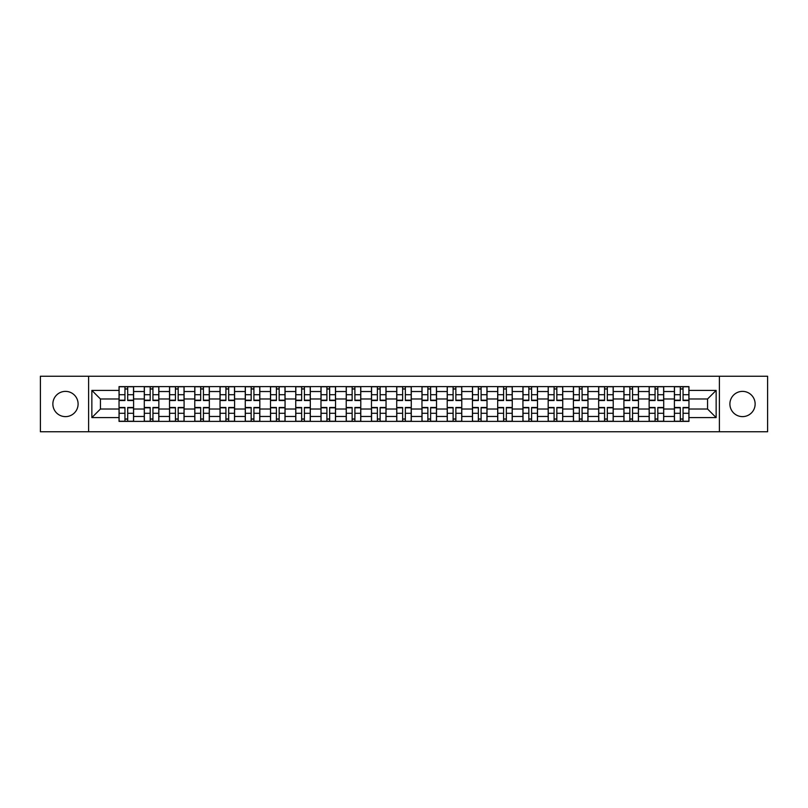 <?xml version="1.0" encoding="UTF-8"?>
<svg xmlns="http://www.w3.org/2000/svg" width="808" height="808" viewBox="0 0 808 808"><rect width="100%" height="100%" fill="white"/><g stroke="black" fill="none" stroke-linecap="round" stroke-linejoin="round"><path stroke-width="1.21" d="M742.522 391.375A12.625 12.625 0 0 0 729.897 404A12.625 12.625 0 0 0 742.522 416.625A12.625 12.625 0 0 0 755.137 404A12.625 12.625 0 0 0 742.522 391.375M65.478 391.375A12.625 12.625 0 0 0 52.863 404A12.625 12.625 0 0 0 65.478 416.625A12.625 12.625 0 0 0 78.103 404A12.625 12.625 0 0 0 65.478 391.375M719.383 431.755L767.6 431.755L767.6 376.245L40.4 376.245L40.4 431.755L719.383 431.755L719.383 376.245M144.289 421.392L144.289 391.537L133.603 391.537L133.603 421.392M133.603 391.537L133.603 386.608M144.289 391.537L144.289 386.608M158.853 386.608L158.853 421.392M169.529 421.392L169.529 386.608M184.093 386.608L184.093 421.392M194.768 421.392L194.768 386.608M209.333 386.608L209.333 421.392M220.018 421.392L220.018 386.608M234.583 386.608L234.583 421.392M245.258 421.392L245.258 386.608M259.822 386.608L259.822 421.392M270.498 421.392L270.498 386.608M285.062 386.608L285.062 421.392M295.748 421.392L295.748 386.608M310.312 386.608L310.312 421.392M320.988 421.392L320.988 386.608M335.552 386.608L335.552 421.392M346.228 421.392L346.228 386.608M360.792 386.608L360.792 421.392M371.478 421.392L371.478 386.608M386.042 386.608L386.042 421.392M396.718 421.392L396.718 386.608M411.282 386.608L411.282 421.392M421.958 421.392L421.958 386.608M436.522 386.608L436.522 421.392M447.208 421.392L447.208 386.608M461.772 386.608L461.772 421.392M472.448 421.392L472.448 386.608M487.012 386.608L487.012 421.392M497.688 421.392L497.688 386.608M512.252 386.608L512.252 421.392M522.938 421.392L522.938 386.608M537.502 386.608L537.502 421.392M548.178 421.392L548.178 386.608M562.742 386.608L562.742 421.392M573.417 421.392L573.417 386.608M587.982 386.608L587.982 421.392M598.667 421.392L598.667 386.608M613.232 386.608L613.232 421.392M623.907 421.392L623.907 386.608M638.471 386.608L638.471 421.392M649.147 421.392L649.147 386.608M663.711 386.608L663.711 421.392M674.397 421.392L674.397 386.608M674.397 409.02L663.711 409.02M649.147 409.02L638.471 409.02M623.907 409.02L613.232 409.02M598.667 409.02L587.982 409.02M573.417 409.02L562.742 409.02M548.178 409.02L537.502 409.02M522.938 409.02L512.252 409.02M497.688 409.02L487.012 409.02M472.448 409.02L461.772 409.02M447.208 409.02L436.522 409.02M421.958 409.02L411.282 409.02M396.718 409.02L386.042 409.02M371.478 409.02L360.792 409.02M346.228 409.02L335.552 409.02M320.988 409.02L310.312 409.02M295.748 409.02L285.062 409.02M270.498 409.02L259.822 409.02M245.258 409.02L234.583 409.02M220.018 409.02L209.333 409.02M194.768 409.02L184.093 409.02M169.529 409.02L158.853 409.02M144.289 409.02L133.603 409.02M674.397 398.98L663.711 398.98M649.147 398.98L638.471 398.98M623.907 398.98L613.232 398.98M598.667 398.98L587.982 398.98M573.417 398.98L562.742 398.98M548.178 398.98L537.502 398.98M522.938 398.98L512.252 398.98M497.688 398.98L487.012 398.98M472.448 398.98L461.772 398.98M447.208 398.98L436.522 398.98M421.958 398.98L411.282 398.98M396.718 398.98L386.042 398.98M371.478 398.98L360.792 398.98M346.228 398.98L335.552 398.98M320.988 398.98L310.312 398.98M295.748 398.98L285.062 398.98M270.498 398.98L259.822 398.98M245.258 398.98L234.583 398.98M220.018 398.98L209.333 398.98M194.768 398.98L184.093 398.98M169.529 398.98L158.853 398.98M144.289 398.98L133.603 398.98M100.434 409.02L119.039 409.02L119.039 398.98L100.434 398.98L100.434 409.02L91.859 417.595L91.859 390.405L119.039 390.405L119.039 398.98M688.961 398.98L688.961 409.02L707.566 409.02L707.566 398.98L688.961 398.98L688.961 386.608L119.039 386.608L119.039 390.405M688.961 390.405L716.14 390.405L716.14 417.595L688.961 417.595L688.961 409.02M119.039 409.02L119.039 421.392L688.961 421.392L688.961 417.595M119.039 417.595L91.859 417.595M88.617 431.755L88.617 376.245M127.704 418.968L124.947 418.968M124.947 389.032L127.704 389.032M152.944 418.968L150.187 418.968M150.187 389.032L152.944 389.032M178.184 418.968L175.437 418.968M175.437 389.032L178.184 389.032M203.434 418.968L200.677 418.968M200.677 389.032L203.434 389.032M228.674 418.968L225.917 418.968M225.917 389.032L228.674 389.032M253.914 418.968L251.167 418.968M251.167 389.032L253.914 389.032M279.164 418.968L276.407 418.968M276.407 389.032L279.164 389.032M304.404 418.968L301.647 418.968M301.647 389.032L304.404 389.032M329.644 418.968L326.897 418.968M326.897 389.032L329.644 389.032M354.894 418.968L352.136 418.968M352.136 389.032L354.894 389.032M380.134 418.968L377.376 418.968M377.376 389.032L380.134 389.032M405.374 418.968L402.626 418.968M402.626 389.032L405.374 389.032M430.624 418.968L427.866 418.968M427.866 389.032L430.624 389.032M455.864 418.968L453.106 418.968M453.106 389.032L455.864 389.032M481.103 418.968L478.356 418.968M478.356 389.032L481.103 389.032M506.353 418.968L503.596 418.968M503.596 389.032L506.353 389.032M531.593 418.968L528.836 418.968M528.836 389.032L531.593 389.032M556.833 418.968L554.086 418.968M554.086 389.032L556.833 389.032M582.083 418.968L579.326 418.968M579.326 389.032L582.083 389.032M607.323 418.968L604.566 418.968M604.566 389.032L607.323 389.032M632.563 418.968L629.816 418.968M629.816 389.032L632.563 389.032M657.813 418.968L655.056 418.968M655.056 389.032L657.813 389.032M683.053 418.968L680.296 418.968M680.296 389.032L683.053 389.032M91.859 390.405L100.434 398.98M707.566 409.02L716.14 417.595M707.566 398.98L716.14 390.405M127.704 400.526L127.704 386.769L133.522 386.769L133.522 400.526L127.704 400.526M124.947 388.87L127.704 388.87M124.947 386.769L119.119 386.769L119.119 400.526L124.947 400.526L124.947 386.769L127.704 386.769M124.947 407.474L124.947 421.231L119.119 421.231L119.119 407.474L124.947 407.474M127.704 419.13L124.947 419.13M127.704 421.231L133.522 421.231L133.522 407.474L127.704 407.474L127.704 421.231L124.947 421.231M152.944 400.526L152.944 386.769L158.772 386.769L158.772 400.526L152.944 400.526M150.187 388.87L152.944 388.87M150.187 386.769L144.369 386.769L144.369 400.526L150.187 400.526L150.187 386.769L152.944 386.769M178.184 400.526L178.184 386.769L184.012 386.769L184.012 400.526L178.184 400.526M175.437 388.87L178.184 388.87M175.437 386.769L169.609 386.769L169.609 400.526L175.437 400.526L175.437 386.769L178.184 386.769M203.434 400.526L203.434 386.769L209.252 386.769L209.252 400.526L203.434 400.526M200.677 388.87L203.434 388.87M200.677 386.769L194.849 386.769L194.849 400.526L200.677 400.526L200.677 386.769L203.434 386.769M150.187 407.474L150.187 421.231L144.369 421.231L144.369 407.474L150.187 407.474M152.944 419.13L150.187 419.13M152.944 421.231L158.772 421.231L158.772 407.474L152.944 407.474L152.944 421.231L150.187 421.231M175.437 407.474L175.437 421.231L169.609 421.231L169.609 407.474L175.437 407.474M178.184 419.13L175.437 419.13M178.184 421.231L184.012 421.231L184.012 407.474L178.184 407.474L178.184 421.231L175.437 421.231M200.677 407.474L200.677 421.231L194.849 421.231L194.849 407.474L200.677 407.474M203.434 419.13L200.677 419.13M203.434 421.231L209.252 421.231L209.252 407.474L203.434 407.474L203.434 421.231L200.677 421.231M228.674 400.526L228.674 386.769L234.502 386.769L234.502 400.526L228.674 400.526M225.917 388.87L228.674 388.87M225.917 386.769L220.099 386.769L220.099 400.526L225.917 400.526L225.917 386.769L228.674 386.769M253.914 400.526L253.914 386.769L259.742 386.769L259.742 400.526L253.914 400.526M251.167 388.87L253.914 388.87M251.167 386.769L245.339 386.769L245.339 400.526L251.167 400.526L251.167 386.769L253.914 386.769M225.917 407.474L225.917 421.231L220.099 421.231L220.099 407.474L225.917 407.474M228.674 419.13L225.917 419.13M228.674 421.231L234.502 421.231L234.502 407.474L228.674 407.474L228.674 421.231L225.917 421.231M251.167 407.474L251.167 421.231L245.339 421.231L245.339 407.474L251.167 407.474M253.914 419.13L251.167 419.13M253.914 421.231L259.742 421.231L259.742 407.474L253.914 407.474L253.914 421.231L251.167 421.231M279.164 400.526L279.164 386.769L284.982 386.769L284.982 400.526L279.164 400.526M276.407 388.87L279.164 388.87M276.407 386.769L270.579 386.769L270.579 400.526L276.407 400.526L276.407 386.769L279.164 386.769M304.404 400.526L304.404 386.769L310.232 386.769L310.232 400.526L304.404 400.526M301.647 388.87L304.404 388.87M301.647 386.769L295.829 386.769L295.829 400.526L301.647 400.526L301.647 386.769L304.404 386.769M329.644 400.526L329.644 386.769L335.471 386.769L335.471 400.526L329.644 400.526M326.897 388.87L329.644 388.87M326.897 386.769L321.069 386.769L321.069 400.526L326.897 400.526L326.897 386.769L329.644 386.769M354.894 400.526L354.894 386.769L360.711 386.769L360.711 400.526L354.894 400.526M352.136 388.87L354.894 388.87M352.136 386.769L346.309 386.769L346.309 400.526L352.136 400.526L352.136 386.769L354.894 386.769M380.134 400.526L380.134 386.769L385.961 386.769L385.961 400.526L380.134 400.526M377.376 388.87L380.134 388.87M377.376 386.769L371.559 386.769L371.559 400.526L377.376 400.526L377.376 386.769L380.134 386.769M405.374 400.526L405.374 386.769L411.201 386.769L411.201 400.526L405.374 400.526M402.626 388.87L405.374 388.87M402.626 386.769L396.799 386.769L396.799 400.526L402.626 400.526L402.626 386.769L405.374 386.769M430.624 400.526L430.624 386.769L436.441 386.769L436.441 400.526L430.624 400.526M427.866 388.87L430.624 388.87M427.866 386.769L422.039 386.769L422.039 400.526L427.866 400.526L427.866 386.769L430.624 386.769M455.864 400.526L455.864 386.769L461.691 386.769L461.691 400.526L455.864 400.526M453.106 388.87L455.864 388.87M453.106 386.769L447.289 386.769L447.289 400.526L453.106 400.526L453.106 386.769L455.864 386.769M276.407 407.474L276.407 421.231L270.579 421.231L270.579 407.474L276.407 407.474M279.164 419.13L276.407 419.13M279.164 421.231L284.982 421.231L284.982 407.474L279.164 407.474L279.164 421.231L276.407 421.231M301.647 407.474L301.647 421.231L295.829 421.231L295.829 407.474L301.647 407.474M304.404 419.13L301.647 419.13M304.404 421.231L310.232 421.231L310.232 407.474L304.404 407.474L304.404 421.231L301.647 421.231M326.897 407.474L326.897 421.231L321.069 421.231L321.069 407.474L326.897 407.474M329.644 419.13L326.897 419.13M329.644 421.231L335.471 421.231L335.471 407.474L329.644 407.474L329.644 421.231L326.897 421.231M352.136 407.474L352.136 421.231L346.309 421.231L346.309 407.474L352.136 407.474M354.894 419.13L352.136 419.13M354.894 421.231L360.711 421.231L360.711 407.474L354.894 407.474L354.894 421.231L352.136 421.231M377.376 407.474L377.376 421.231L371.559 421.231L371.559 407.474L377.376 407.474M380.134 419.13L377.376 419.13M380.134 421.231L385.961 421.231L385.961 407.474L380.134 407.474L380.134 421.231L377.376 421.231M402.626 407.474L402.626 421.231L396.799 421.231L396.799 407.474L402.626 407.474M405.374 419.13L402.626 419.13M405.374 421.231L411.201 421.231L411.201 407.474L405.374 407.474L405.374 421.231L402.626 421.231M427.866 407.474L427.866 421.231L422.039 421.231L422.039 407.474L427.866 407.474M430.624 419.13L427.866 419.13M430.624 421.231L436.441 421.231L436.441 407.474L430.624 407.474L430.624 421.231L427.866 421.231M453.106 407.474L453.106 421.231L447.289 421.231L447.289 407.474L453.106 407.474M455.864 419.13L453.106 419.13M455.864 421.231L461.691 421.231L461.691 407.474L455.864 407.474L455.864 421.231L453.106 421.231M481.103 400.526L481.103 386.769L486.931 386.769L486.931 400.526L481.103 400.526M478.356 388.87L481.103 388.87M478.356 386.769L472.529 386.769L472.529 400.526L478.356 400.526L478.356 386.769L481.103 386.769M506.353 400.526L506.353 386.769L512.171 386.769L512.171 400.526L506.353 400.526M503.596 388.87L506.353 388.87M503.596 386.769L497.768 386.769L497.768 400.526L503.596 400.526L503.596 386.769L506.353 386.769M531.593 400.526L531.593 386.769L537.421 386.769L537.421 400.526L531.593 400.526M528.836 388.87L531.593 388.87M528.836 386.769L523.018 386.769L523.018 400.526L528.836 400.526L528.836 386.769L531.593 386.769M556.833 400.526L556.833 386.769L562.661 386.769L562.661 400.526L556.833 400.526M554.086 388.87L556.833 388.87M554.086 386.769L548.258 386.769L548.258 400.526L554.086 400.526L554.086 386.769L556.833 386.769M582.083 400.526L582.083 386.769L587.901 386.769L587.901 400.526L582.083 400.526M579.326 388.87L582.083 388.87M579.326 386.769L573.498 386.769L573.498 400.526L579.326 400.526L579.326 386.769L582.083 386.769M607.323 400.526L607.323 386.769L613.151 386.769L613.151 400.526L607.323 400.526M604.566 388.87L607.323 388.87M604.566 386.769L598.748 386.769L598.748 400.526L604.566 400.526L604.566 386.769L607.323 386.769M478.356 407.474L478.356 421.231L472.529 421.231L472.529 407.474L478.356 407.474M481.103 419.13L478.356 419.13M481.103 421.231L486.931 421.231L486.931 407.474L481.103 407.474L481.103 421.231L478.356 421.231M503.596 407.474L503.596 421.231L497.768 421.231L497.768 407.474L503.596 407.474M506.353 419.13L503.596 419.13M506.353 421.231L512.171 421.231L512.171 407.474L506.353 407.474L506.353 421.231L503.596 421.231M528.836 407.474L528.836 421.231L523.018 421.231L523.018 407.474L528.836 407.474M531.593 419.13L528.836 419.13M531.593 421.231L537.421 421.231L537.421 407.474L531.593 407.474L531.593 421.231L528.836 421.231M554.086 407.474L554.086 421.231L548.258 421.231L548.258 407.474L554.086 407.474M556.833 419.13L554.086 419.13M556.833 421.231L562.661 421.231L562.661 407.474L556.833 407.474L556.833 421.231L554.086 421.231M579.326 407.474L579.326 421.231L573.498 421.231L573.498 407.474L579.326 407.474M582.083 419.13L579.326 419.13M582.083 421.231L587.901 421.231L587.901 407.474L582.083 407.474L582.083 421.231L579.326 421.231M604.566 407.474L604.566 421.231L598.748 421.231L598.748 407.474L604.566 407.474M607.323 419.13L604.566 419.13M607.323 421.231L613.151 421.231L613.151 407.474L607.323 407.474L607.323 421.231L604.566 421.231M632.563 400.526L632.563 386.769L638.391 386.769L638.391 400.526L632.563 400.526M629.816 388.87L632.563 388.87M629.816 386.769L623.988 386.769L623.988 400.526L629.816 400.526L629.816 386.769L632.563 386.769M629.816 407.474L629.816 421.231L623.988 421.231L623.988 407.474L629.816 407.474M632.563 419.13L629.816 419.13M632.563 421.231L638.391 421.231L638.391 407.474L632.563 407.474L632.563 421.231L629.816 421.231M657.813 400.526L657.813 386.769L663.631 386.769L663.631 400.526L657.813 400.526M655.056 388.87L657.813 388.87M655.056 386.769L649.228 386.769L649.228 400.526L655.056 400.526L655.056 386.769L657.813 386.769M655.056 407.474L655.056 421.231L649.228 421.231L649.228 407.474L655.056 407.474M657.813 419.13L655.056 419.13M657.813 421.231L663.631 421.231L663.631 407.474L657.813 407.474L657.813 421.231L655.056 421.231M683.053 400.526L683.053 386.769L688.881 386.769L688.881 400.526L683.053 400.526M680.296 388.87L683.053 388.87M680.296 386.769L674.478 386.769L674.478 400.526L680.296 400.526L680.296 386.769L683.053 386.769M680.296 407.474L680.296 421.231L674.478 421.231L674.478 407.474L680.296 407.474M683.053 419.13L680.296 419.13M683.053 421.231L688.881 421.231L688.881 407.474L683.053 407.474L683.053 421.231L680.296 421.231M649.147 391.537L638.471 391.537M623.907 391.537L613.232 391.537M598.667 391.537L587.982 391.537M573.417 391.537L562.742 391.537M548.178 391.537L537.502 391.537M522.938 391.537L512.252 391.537M497.688 391.537L487.012 391.537M472.448 391.537L461.772 391.537M447.208 391.537L436.522 391.537M421.958 391.537L411.282 391.537M396.718 391.537L386.042 391.537M371.478 391.537L360.792 391.537M346.228 391.537L335.552 391.537M320.988 391.537L310.312 391.537M295.748 391.537L285.062 391.537M270.498 391.537L259.822 391.537M245.258 391.537L234.583 391.537M220.018 391.537L209.333 391.537M194.768 391.537L184.093 391.537M169.529 391.537L158.853 391.537M674.397 391.537L663.711 391.537M649.147 416.463L638.471 416.463M623.907 416.463L613.232 416.463M598.667 416.463L587.982 416.463M573.417 416.463L562.742 416.463M548.178 416.463L537.502 416.463M522.938 416.463L512.252 416.463M497.688 416.463L487.012 416.463M472.448 416.463L461.772 416.463M447.208 416.463L436.522 416.463M421.958 416.463L411.282 416.463M396.718 416.463L386.042 416.463M371.478 416.463L360.792 416.463M346.228 416.463L335.552 416.463M320.988 416.463L310.312 416.463M295.748 416.463L285.062 416.463M270.498 416.463L259.822 416.463M245.258 416.463L234.583 416.463M220.018 416.463L209.333 416.463M194.768 416.463L184.093 416.463M169.529 416.463L158.853 416.463M144.289 416.463L133.603 416.463M674.397 416.463L663.711 416.463M127.704 400.182L133.522 400.182M127.704 394.718L133.522 394.718M119.119 400.182L124.947 400.182M119.119 394.718L124.947 394.718M124.947 407.818L119.119 407.818M124.947 413.282L119.119 413.282M133.522 407.818L127.704 407.818M133.522 413.282L127.704 413.282M152.944 400.182L158.772 400.182M152.944 394.718L158.772 394.718M144.369 400.182L150.187 400.182M144.369 394.718L150.187 394.718M178.184 400.182L184.012 400.182M178.184 394.718L184.012 394.718M169.609 400.182L175.437 400.182M169.609 394.718L175.437 394.718M203.434 400.182L209.252 400.182M203.434 394.718L209.252 394.718M194.849 400.182L200.677 400.182M194.849 394.718L200.677 394.718M150.187 407.818L144.369 407.818M150.187 413.282L144.369 413.282M158.772 407.818L152.944 407.818M158.772 413.282L152.944 413.282M175.437 407.818L169.609 407.818M175.437 413.282L169.609 413.282M184.012 407.818L178.184 407.818M184.012 413.282L178.184 413.282M200.677 407.818L194.849 407.818M200.677 413.282L194.849 413.282M209.252 407.818L203.434 407.818M209.252 413.282L203.434 413.282M228.674 400.182L234.502 400.182M228.674 394.718L234.502 394.718M220.099 400.182L225.917 400.182M220.099 394.718L225.917 394.718M253.914 400.182L259.742 400.182M253.914 394.718L259.742 394.718M245.339 400.182L251.167 400.182M245.339 394.718L251.167 394.718M225.917 407.818L220.099 407.818M225.917 413.282L220.099 413.282M234.502 407.818L228.674 407.818M234.502 413.282L228.674 413.282M251.167 407.818L245.339 407.818M251.167 413.282L245.339 413.282M259.742 407.818L253.914 407.818M259.742 413.282L253.914 413.282M279.164 400.182L284.982 400.182M279.164 394.718L284.982 394.718M270.579 400.182L276.407 400.182M270.579 394.718L276.407 394.718M304.404 400.182L310.232 400.182M304.404 394.718L310.232 394.718M295.829 400.182L301.647 400.182M295.829 394.718L301.647 394.718M329.644 400.182L335.471 400.182M329.644 394.718L335.471 394.718M321.069 400.182L326.897 400.182M321.069 394.718L326.897 394.718M354.894 400.182L360.711 400.182M354.894 394.718L360.711 394.718M346.309 400.182L352.136 400.182M346.309 394.718L352.136 394.718M380.134 400.182L385.961 400.182M380.134 394.718L385.961 394.718M371.559 400.182L377.376 400.182M371.559 394.718L377.376 394.718M405.374 400.182L411.201 400.182M405.374 394.718L411.201 394.718M396.799 400.182L402.626 400.182M396.799 394.718L402.626 394.718M430.624 400.182L436.441 400.182M430.624 394.718L436.441 394.718M422.039 400.182L427.866 400.182M422.039 394.718L427.866 394.718M455.864 400.182L461.691 400.182M455.864 394.718L461.691 394.718M447.289 400.182L453.106 400.182M447.289 394.718L453.106 394.718M276.407 407.818L270.579 407.818M276.407 413.282L270.579 413.282M284.982 407.818L279.164 407.818M284.982 413.282L279.164 413.282M301.647 407.818L295.829 407.818M301.647 413.282L295.829 413.282M310.232 407.818L304.404 407.818M310.232 413.282L304.404 413.282M326.897 407.818L321.069 407.818M326.897 413.282L321.069 413.282M335.471 407.818L329.644 407.818M335.471 413.282L329.644 413.282M352.136 407.818L346.309 407.818M352.136 413.282L346.309 413.282M360.711 407.818L354.894 407.818M360.711 413.282L354.894 413.282M377.376 407.818L371.559 407.818M377.376 413.282L371.559 413.282M385.961 407.818L380.134 407.818M385.961 413.282L380.134 413.282M402.626 407.818L396.799 407.818M402.626 413.282L396.799 413.282M411.201 407.818L405.374 407.818M411.201 413.282L405.374 413.282M427.866 407.818L422.039 407.818M427.866 413.282L422.039 413.282M436.441 407.818L430.624 407.818M436.441 413.282L430.624 413.282M453.106 407.818L447.289 407.818M453.106 413.282L447.289 413.282M461.691 407.818L455.864 407.818M461.691 413.282L455.864 413.282M481.103 400.182L486.931 400.182M481.103 394.718L486.931 394.718M472.529 400.182L478.356 400.182M472.529 394.718L478.356 394.718M506.353 400.182L512.171 400.182M506.353 394.718L512.171 394.718M497.768 400.182L503.596 400.182M497.768 394.718L503.596 394.718M531.593 400.182L537.421 400.182M531.593 394.718L537.421 394.718M523.018 400.182L528.836 400.182M523.018 394.718L528.836 394.718M556.833 400.182L562.661 400.182M556.833 394.718L562.661 394.718M548.258 400.182L554.086 400.182M548.258 394.718L554.086 394.718M582.083 400.182L587.901 400.182M582.083 394.718L587.901 394.718M573.498 400.182L579.326 400.182M573.498 394.718L579.326 394.718M607.323 400.182L613.151 400.182M607.323 394.718L613.151 394.718M598.748 400.182L604.566 400.182M598.748 394.718L604.566 394.718M478.356 407.818L472.529 407.818M478.356 413.282L472.529 413.282M486.931 407.818L481.103 407.818M486.931 413.282L481.103 413.282M503.596 407.818L497.768 407.818M503.596 413.282L497.768 413.282M512.171 407.818L506.353 407.818M512.171 413.282L506.353 413.282M528.836 407.818L523.018 407.818M528.836 413.282L523.018 413.282M537.421 407.818L531.593 407.818M537.421 413.282L531.593 413.282M554.086 407.818L548.258 407.818M554.086 413.282L548.258 413.282M562.661 407.818L556.833 407.818M562.661 413.282L556.833 413.282M579.326 407.818L573.498 407.818M579.326 413.282L573.498 413.282M587.901 407.818L582.083 407.818M587.901 413.282L582.083 413.282M604.566 407.818L598.748 407.818M604.566 413.282L598.748 413.282M613.151 407.818L607.323 407.818M613.151 413.282L607.323 413.282M632.563 400.182L638.391 400.182M632.563 394.718L638.391 394.718M623.988 400.182L629.816 400.182M623.988 394.718L629.816 394.718M629.816 407.818L623.988 407.818M629.816 413.282L623.988 413.282M638.391 407.818L632.563 407.818M638.391 413.282L632.563 413.282M657.813 400.182L663.631 400.182M657.813 394.718L663.631 394.718M649.228 400.182L655.056 400.182M649.228 394.718L655.056 394.718M655.056 407.818L649.228 407.818M655.056 413.282L649.228 413.282M663.631 407.818L657.813 407.818M663.631 413.282L657.813 413.282M683.053 400.182L688.881 400.182M683.053 394.718L688.881 394.718M674.478 400.182L680.296 400.182M674.478 394.718L680.296 394.718M680.296 407.818L674.478 407.818M680.296 413.282L674.478 413.282M688.881 407.818L683.053 407.818M688.881 413.282L683.053 413.282"/></g></svg>

